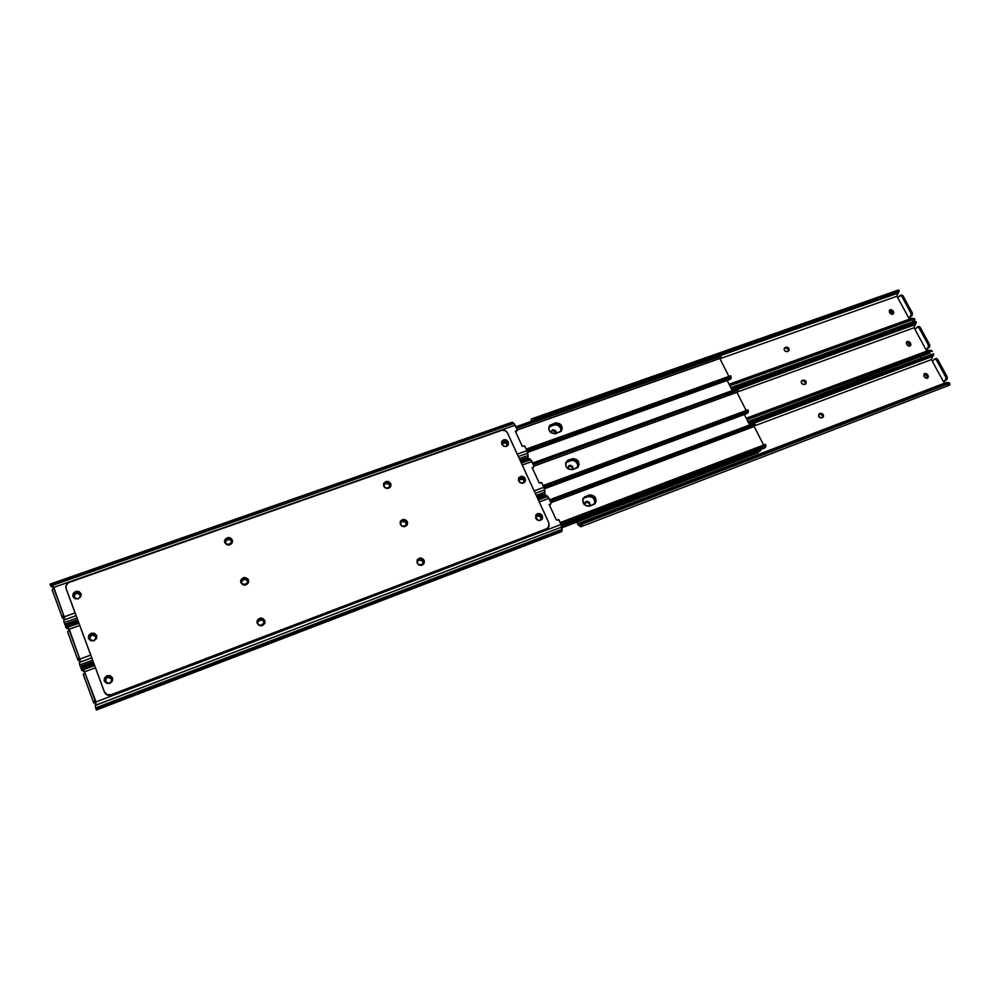 <?xml version="1.0" encoding="UTF-8"?>
<svg xmlns="http://www.w3.org/2000/svg" width="1000" height="1000" viewBox="0 0 1000 1000"><rect width="100%" height="100%" fill="white"/><g stroke="black" fill="none" stroke-linecap="round" stroke-linejoin="round"><path stroke-width="1.5" d="M525.237 478.587L525.05 481.812C522.762 483.963 520.625 483.7 518.638 481.012L520.025 482.625L522.775 483.25L524.6 482.362L525.562 479.938L524.412 477.425L521.112 476.35L518.538 478.338L518.638 481.012L518.812 477.812C521.087 475.637 523.225 475.887 525.237 478.587L524.875 479.175L525.237 478.587M524.9 482.025L524.875 479.175C523 476.562 520.913 476.238 518.6 478.188L520.75 476.938L523.488 477.562L525.112 479.837L524.975 481.838M390.725 483.688L390.775 486.337C388.475 489.225 386.125 489.162 383.725 486.163L385.138 487.825L387.987 488.462L389.925 487.55L391.012 485.062L390.375 483.05L387.962 481.45L384.075 482.825L383.725 486.163L383.675 483.55C385.95 480.637 388.312 480.688 390.725 483.688L390.725 483.688M390.688 486.512L390.513 484.275C388.2 481.337 385.875 481.238 383.537 483.975L385.562 482.163L387.75 482.038L390.163 483.65L390.737 486.35M407.325 521.763L407.287 524.663C404.938 527.413 402.6 527.3 400.312 524.338L401.725 526.013L404.588 526.638L407 525.163L407.625 523.162L406.488 520.562L404.538 519.513L402.337 519.65L400.637 520.938L400.312 524.338L400.312 521.487C402.663 518.7 405 518.8 407.325 521.763L407.325 521.763M407.212 524.812L407.088 522.312C404.862 519.4 402.55 519.263 400.163 521.888L402.1 520.2L405.012 520.288L407.088 522.312L407.212 524.812M248.438 579.95L248.65 581.938C246.425 585.862 243.837 586.112 240.85 582.725L242.987 584.85L246.088 584.913L248.35 582.875L248.65 580.662L247.6 578.688L244.775 577.5L241.35 579.125L240.85 582.725L240.637 580.788C242.812 576.812 245.425 576.538 248.438 579.95L248.438 579.95M248.637 581.987L248.375 580.45C245.387 577.05 242.787 577.325 240.588 581.263L241.812 579.062L244.713 578.013L247.537 579.188L248.637 581.987M232.3 539.95L232.525 541.725C230.413 545.737 227.812 546.038 224.737 542.625L226.85 544.738L229.175 545.013L231.8 543.475L232.5 540.662L230.875 538.212L228.663 537.525L225.238 539.1L224.737 542.625L224.5 540.913C226.588 536.862 229.188 536.538 232.3 539.95L232.3 539.95M232.512 541.8L232.262 540.5C229.2 537.1 226.612 537.4 224.488 541.388L225.738 539.1L228.625 538.075L231.425 539.25L232.512 541.8M81.05 593.663L81.2 594.188C79.75 599.5 77 600.288 72.925 596.55L75.088 598.737L78.362 598.787L80.825 596.688L81.05 593.663L78.888 591.475L75.612 591.413L73.15 593.513L72.787 596.1C74.175 590.725 76.938 589.913 81.05 593.663L81.05 593.663M81.2 594.2L81.188 594.163C77.088 590.425 74.338 591.225 72.938 596.587L73.3 594.012L75.763 591.925L79.025 591.987L81.2 594.188M112.525 677.987L112.713 678.675C111.15 684.087 108.362 684.887 104.35 681.075L106.55 683.312L109.85 683.325L112.325 681.125L112.525 677.987L110.325 675.75L107.025 675.738L104.55 677.938L104.175 680.475C105.662 675 108.438 674.175 112.525 677.987L112.525 677.987M112.688 678.562L112.625 678.388C108.55 674.575 105.775 675.413 104.288 680.875L104.663 678.337L107.137 676.137L110.438 676.162L112.688 678.562M96.675 635.513L96.838 636.112C95.35 641.488 92.575 642.275 88.525 638.5L90.7 640.713L93.987 640.75L96.463 638.6L96.675 635.513L94.488 633.312L91.2 633.263L88.737 635.413L88.375 637.987C89.8 632.55 92.562 631.737 96.675 635.513L96.675 635.513M96.825 636.062L96.788 635.975C92.688 632.188 89.925 633.013 88.5 638.438L88.863 635.875L91.337 633.725L94.612 633.763L96.825 636.062M508.363 441.912L508.263 444.925C506.012 447.2 503.85 446.975 501.775 444.25L503.787 446.188L506.562 446.312L508.137 445.112L508.363 441.912L506.35 439.963L503.587 439.85L501.688 441.613L501.775 444.25L501.863 441.262C504.1 438.963 506.275 439.175 508.363 441.912L508.025 442.525C506.075 439.888 503.963 439.6 501.675 441.662L503.925 440.3L506.65 440.925L508.025 442.525L508.113 445.15L508.363 441.912M264.8 620.513L264.975 622.775C262.65 626.562 260.062 626.763 257.2 623.375L259.35 625.525L262.462 625.575L264.725 623.488L264.8 620.513L262.663 618.362L260.312 618.112L257.675 619.725L257.2 623.375L257.013 621.2C259.3 617.337 261.9 617.112 264.8 620.513L264.725 620.975C261.825 617.575 259.225 617.812 256.938 621.663L258.125 619.6L260.238 618.575L263.875 619.7L264.975 622.775L264.8 620.513M424.137 560.375L424.012 563.538C421.6 566.112 419.3 565.95 417.113 563.025L418.537 564.725L421.413 565.337L423.363 564.375L424.45 561.788L422.713 558.675L419.837 558.062L417.425 559.562L417.113 563.025L417.212 559.913C419.613 557.288 421.925 557.438 424.137 560.375L424.137 560.375M417.175 560.075L419.588 558.575L422.463 559.188L424.113 561.575L423.925 563.663L423.888 560.887C421.75 558 419.475 557.8 417.038 560.288M542.337 515.763L542.038 519.212C539.738 521.225 537.625 520.9 535.725 518.25L537.125 519.888L539.888 520.513L541.712 519.6L542.625 517.812L541.975 515.138L538.888 513.462L535.925 514.938L535.725 518.25L536 514.837C538.3 512.788 540.413 513.1 542.337 515.763L541.962 516.3L542.337 515.763M535.988 514.963L537.812 514.05L540.562 514.675L542.2 516.975L541.888 519.412L541.962 516.3C540.163 513.737 538.1 513.362 535.775 515.188M66.112 588.675L104.4 691.85L65.938 588.088C65.537 585.375 66.712 583.413 69.463 582.212L502.325 430.138L505.725 430.925L507.45 432.912L548.925 522.95L549.062 526.35L546.712 528.688L111.3 694.663L107.15 694.65L104.4 691.85L66.087 588.6L66 585.737L68.513 582.65L501.488 430.337C504.087 429.712 506.075 430.562 507.45 432.912L548.925 522.95L548.513 527.337L546.325 529.212L548.362 527.525M548.237 527.725L546.325 529.212L111.3 694.663C108.088 695.562 105.787 694.625 104.4 691.85L104.513 692.237C105.9 695.013 108.2 695.95 111.412 695.062L107.263 695.037L104.513 692.237L66.25 589.113M520.225 460.637L527.663 457.95L528.075 455.45L519.288 458.612L528.075 455.45L527.7 453.15L518.325 456.525L527.7 453.15L526.912 450.662L517.225 454.137L526.912 450.662L524.625 445.938L522.263 446.25L515.3 431.175L516.462 430.925L516.237 431.512L517.137 429.525L513.962 423.475L512.025 422.262L50.213 584.712L51.325 586.575L50 584.15L512.85 422.537L513.962 423.475L51.163 585.862L53.1 586.975L51.325 586.575L51.062 585.85L513.962 423.475L515.15 425.225L53.8 587.362L515.15 425.225L517.137 429.525L516.237 431.512L516.888 430.712M76 592.55L79.963 594.637L76.15 593.062L78.8 592.863L80.162 595.05L80 597.175L78.275 598.65L75.975 598.612L74.45 597.075L74.062 594.55L76.15 593.062L74.15 596.263L76 592.55M503.512 441.025L506.863 442.463L506.525 443.088L503.175 441.637L504.475 440.875L506.613 442.038L507.463 444.212L506.4 446.163L505.175 446.512L507.163 445.387L506.863 442.463L506.525 443.088L504.137 441.5L502.125 442.388L503.512 441.025L502.175 442.262L502.238 444.113L502.3 442.013L503.512 441.025M52.8 589.338L53.675 587.025L51.025 586.462L50.225 584.8L53.675 587.025L63.938 616L53.712 588.3L52.175 590.013L62.538 618.237L52.175 590.013L61.988 616.625L63.775 615.925M52.162 587.1L53.775 587.425L52.162 587.1M63.963 622.05L65.037 624.987L63.725 620.2L64.2 622.65L76.988 618.038L64.2 622.65L65.037 624.987L63.963 622.05M525.988 457.925L519.963 460.1M77.613 619.738L65.763 624.012M65.037 624.987L77.85 620.363M62.55 618.263L64.463 617.575L64.088 616.462L64.463 617.575L62.55 618.263L52.175 590.013L52.688 589.412M64.425 617.487L62.525 618.175L62.5 616.038L64.612 616.675L75.088 612.913L64.612 616.675L63.775 620.075L76.1 615.65L63.725 620.2L64.775 617.388L63.938 616M527.038 458L528.162 456.375L527.175 451.275L524.913 446.312L522.263 446.25L515.3 431.175L516.788 431.037M385.562 483.312L387.962 482.912L389.663 484.05L389.913 486.413L388.488 487.713L386.075 488.113L384.125 486.538L384.363 484.188L386.425 483C389.062 482.75 390.238 483.862 389.938 486.35L387.612 488.025C384.988 488.288 383.812 487.175 384.087 484.7L385.562 483.312M225.225 541.962L227.963 539.188L230.575 540.062L231.75 542.1C231.337 540.112 230.062 539.325 227.925 539.738L230.125 539.25L231.788 541.737L229.95 544.138L226.363 544.163L225.25 541.413L227.963 539.188C230.338 538.8 231.6 539.725 231.775 541.975L229.013 544.475C226.663 544.875 225.387 543.962 225.2 541.737L227.013 539.525L225.188 542.15M504 446.275L502.238 444.113L504 446.275M507 445.637L506.525 443.088L507 445.637M386.225 483.587L385.35 483.9L386.225 483.587C388.6 483.275 389.812 484.263 389.85 486.55L389.113 484.237L386.225 483.587M80.262 595.438L80.262 595.413C79.25 599.15 77.312 599.712 74.45 597.075L74.412 594.525L76.15 593.062L78.938 593.362L80.262 595.413M80.275 595.487L79.963 594.637L80.275 595.487M64.75 617.112L62.625 616.388L64.75 617.112M528.725 458.425L529.6 458.75L520.812 461.925L529.6 458.75L530.75 459.75L521.375 463.137L530.75 459.75L531.362 460.475L531.95 461.55L522.25 465.062L531.95 461.55L533.975 465.913L533.062 467.887L532.125 467.6L539.188 482.875L541.85 482.925L544.538 489.212L544.6 494.525L545.025 492.1L536.213 495.375L545.025 492.1L544.663 489.825L535.262 493.3L544.663 489.825L543.875 487.312L534.163 490.913L543.875 487.312L541.562 482.537L539.188 482.875L532.125 467.6L533.062 467.887L534.05 466.112L530.75 459.75L528.7 458.438L520.562 461.375M91.575 634.362L95.538 636.4L91.7 634.825L94.388 634.663L95.763 636.875L95.612 639.05L93.875 640.562L91.062 640.263L89.688 638.038L89.838 635.875L91.7 634.825L89.712 638.088L91.575 634.362M520.337 477.675L523.713 479.125L523.362 479.7L519.987 478.25L521.312 477.525L523.138 478.3L524.288 481.362L522.362 483.212L519.7 482.075L518.888 479.4L520.337 477.675L519.012 478.925L520.95 478.1L523.362 479.7L523.713 479.125L523.962 482.2C522.35 483.713 520.85 483.525 519.45 481.637L519.2 478.575L520.337 477.675M68.25 631.225L69.237 629.225L79.725 625.425L69.237 629.225L68.325 628.225L69.25 629.325L66.2 628.013L65.362 625.837L66.112 627.863L65.362 625.837L66.1 627.487L68.325 628.225L66.712 628.325L65.875 627.2L66.413 628.2L69.112 628.888L79.538 658.288L69.162 630.175L67.6 631.875L78.037 660.312L67.6 631.875L77.55 658.875L79.362 658.2M66.85 628.387L67.5 628.713L66.85 628.387M79.538 664.3L80.588 667.2L79.325 662.525L79.787 664.963L92.625 660.188L79.787 664.963L80.588 667.2L79.538 664.3M542.863 494.45L536.825 496.7M93.188 661.712L81.287 666.137M80.588 667.188L93.45 662.412M78.05 660.337L79.975 659.638L79.662 658.7L79.975 659.638L78.05 660.337L67.6 631.875L68.125 631.3M79.95 659.562L78.037 660.275L78.088 658.312L80.213 658.962L90.725 655.075L80.213 658.962L79.375 662.412L91.75 657.812L79.325 662.525L80.375 659.7L79.538 658.288M65.6 626.462L78.4 621.838L65.6 626.462M66.575 627.688L78.913 623.225L66.575 627.688M402.113 521.375L404.525 520.95L406.238 522.087L406.65 524.012L405.062 525.825L402.638 526.25L400.675 524.663L400.913 522.275L402.987 521.05C405.712 520.812 406.875 521.987 406.463 524.575L404.188 526.15C401.463 526.4 400.3 525.237 400.688 522.663L402.113 521.375M241.287 581.925L244.062 579.15L246.663 579.963L247.85 582.188C247.512 580.075 246.225 579.225 244 579.663L246.238 579.2L247.913 581.725L246.075 584.175L242.463 584.212L241.35 581.425L244.062 579.15C246.513 578.75 247.787 579.725 247.875 582.087L245.138 584.525C242.688 584.925 241.412 583.962 241.3 581.625L243.113 579.5L241.275 582.025M544.575 494.525L543.925 494.55M523.737 480.525L523.787 482.425L523.737 480.525M406.463 524.575L405.25 521.912L402.75 521.6C405.25 521.287 406.45 522.337 406.362 524.75M95.887 637.325L95.875 637.288C94.838 641.075 92.888 641.625 90.037 638.975L89.975 636.325L91.7 634.825L94.513 635.125L95.875 637.288M80.35 659.388L78.2 658.637L80.35 659.388M84.938 671.8L81.8 670.362L80.938 668.125L81.713 670.2L80.938 668.125L81.737 669.912L84.262 671.2L81.5 669.6L82.025 670.562L84.787 671.363L84.838 672.675L83.263 674.362L93.775 702.987L83.263 674.362L93.35 701.75L95.363 701.2L84.838 672.675L96.05 701.888L561.062 524.462L558.725 519.612L556.337 519.975L549.188 504.5L550.1 504.738L551.1 502.975L547.75 496.5L545.662 495.062L546.562 495.45L537.762 498.725L546.562 495.45L547.75 496.5L538.35 500.012L547.75 496.5L548.987 498.35L539.263 501.975L548.987 498.35L551.025 502.775L550.1 504.738L550.712 504.062M107.375 676.787L111.35 678.787L107.487 677.2L110.2 677.075L111.6 679.325L111.463 681.525L109.712 683.075L107.4 683.062L105.85 681.488L105.425 678.875L107.375 676.787L105.487 680.512L107.375 676.787M536.213 515.862L538.975 515.413L540.788 517.625L540.788 516.263L540.962 519.513C539.338 520.925 537.863 520.7 536.525 518.837L536.337 515.612L537.4 514.8L540.788 516.263L540.413 516.8L537.025 515.35L539.8 515.112L541.337 517.562L540.35 520.087L537.962 520.237L535.913 517.05L537.4 514.8L536.138 515.938M93.787 703.05L95.712 702.312L95.463 701.562L95.712 702.312L93.787 703.05L83.713 675.7L83.8 673.812M95.7 702.262L93.775 702.987L93.375 701.663L95.213 701.125M84.913 671.75L83.987 670.688L84.913 671.712L95.438 667.775L84.913 671.712L83.912 673.737M561.038 531.575L561.763 531.562L562.2 529.237L95.612 707.887L96.375 710.025L95.162 705.475L95.612 707.887L562.2 529.237L561.062 524.462L96.05 701.888L95.2 705.362L561.85 526.975L95.162 705.475L96.175 702.237L93.9 701.225L96.188 702.288M559.95 531.462L97.05 708.875M81.213 668.825L94.05 664.038L81.213 668.825M82.225 670.125L94.6 665.512L82.225 670.125M96.375 710.025L561.763 531.562L561.337 525.087L559.012 520.013L556.337 519.975L549.188 504.5L550.675 504.162M418.888 559.95L421.312 559.513L423.275 561.112L423.062 563.538L420.988 564.8L418.462 564.5L417.3 562.812L417.688 560.875L419.762 559.625C422.6 559.388 423.75 560.625 423.188 563.325L420.988 564.8C418.162 565.025 417.013 563.8 417.537 561.112L418.888 559.95M260.375 619.675L263.05 619.975L264.262 622.263L263.375 624.188L260.375 625.325L258.375 624.487L257.587 622.537L258.488 620.612L260.375 619.675C262.938 619.275 264.212 620.312 264.2 622.8L261.475 625.125C258.938 625.538 257.663 624.513 257.65 622.05L260.375 619.675M264.175 622.863C263.925 620.612 262.638 619.7 260.3 620.138L262.975 620.438L264.175 622.863M419.513 560.125L418.625 560.462L419.513 560.125C422.125 559.825 423.325 560.95 423.088 563.488L422.438 560.763L419.513 560.125M111.7 679.725L111.725 679.8C110.638 683.6 108.688 684.163 105.85 681.488L105.75 678.75L107.487 677.2L110.312 677.487L111.7 679.725M95.363 701.2L96.175 702.237M805.675 383.625L805.55 382.325L805.675 383.625M788.612 350.688L788.5 349.462L788.612 350.688M893.088 313.463L892.788 312.337L893.088 313.463M927.638 377.475L927.3 376.062L927.638 377.475M910.263 345.275L909.95 344.012L910.263 345.275M910.962 344.637L909.9 346.1L908.275 346L906.587 344.075L906.812 341.737L909.875 344.075L906.513 342.125L907.362 341.413L910.288 342.725L909.6 343.363L907.05 341.962L906.3 342.863L906.975 344.787L910.438 345.775L910.675 343.425L909.975 344.075L906.675 342.062L908.988 341.512L910.962 344.65M822.938 416.962L822.8 415.575L822.938 416.962M570.075 465.85L571.075 466.138L570.075 465.85M803.062 380.637L805.325 382.55L803.062 380.637M785.913 347.775L788.275 349.712L785.913 347.775M889.4 310.4L892.725 312.413L889.4 310.4M924.137 374.1L927.225 376.125L924.137 374.1M552.9 430.337L554.725 430.8L552.9 430.337M820.413 413.913L822.562 415.8L820.413 413.913M903.337 325.2L903.688 325.85L903.337 325.2M920.662 357.163L921.05 357.863L920.662 357.163M889.513 310.363L890.188 309.688L889.513 310.363L892.425 311.663L889.513 310.363M889.4 312.312L890.188 309.688L893.1 310.988L892.425 311.663L893.1 310.988L893.475 311.688L893.288 313.95L889.4 312.312L889.55 310.087L891.388 309.65L893.1 310.988L893.475 311.688L892.8 312.362L892.425 311.663L892.8 312.362L893.475 311.688L893.688 313.275L891.488 314.35L889.4 312.312M552.375 430.45L551.487 431.05L552.75 429.837L551.487 431.05L551.562 432.837L551.663 430.688L552.75 429.837L556.013 431.25L555.625 431.863L554.25 430.538L552.375 430.45L553.688 429.7L555.763 430.838L556.575 433.413L556.375 432.038L556 432.65L552.375 430.45M897.812 291.363L535.737 418.675L535.9 419.75L535.737 418.675L898.375 291.012L534.9 418.8L898.988 290.325L534.9 418.8L531.337 418.988L531.65 421L533.913 420.45L531.65 421L531.388 418.963L898.988 290.325L897.837 292.587L897.812 291.363M719.95 355.188L897.837 292.587L719.963 355.2M911.85 318.312L729.087 384.25L911.85 318.312L912.712 318.712L911.85 318.312M729.4 384.888L912.712 318.712L729.4 384.888M720 355.225L898.4 292.425L720 355.225M729.475 385.012L913.413 318.612L729.475 385.012M908.988 318.025L909.2 319.262L908.988 318.025L909.912 317.387L908.688 317.825L912.163 315.2L912.125 312.538L910.9 312.987L910.938 315.637L912.163 315.2L909.912 317.387L912.325 314.988L912.3 312.9L902.875 295.613L900.288 295.363L901.85 296.375L903.075 295.938L901.513 294.938M898.138 292.8L897.9 293.825L898.112 293.075L720.413 355.65L898.138 292.8M899.013 291.737L898.4 292.425L898.975 291.537M912.712 321.238L913.975 321.35M914 321.337L915.025 319.713L914.013 321.337L730.8 387.638M914.625 319.012L913.413 318.612L915.025 319.713L914.625 319.012L729.85 385.775L914.625 319.012M908.95 318.075L911.1 315.425L911.2 313.725L901.85 296.375L910.9 312.987L912.125 312.538L903.075 295.938L901.85 296.375L900.188 295.4L897.788 297.8L900.288 295.363M897 295.65L897.9 293.825L897 295.65M530.925 421.5L531.337 418.988L530.925 421.5M892.9 314.225L892.8 312.362L892.9 314.225M784.675 348.137L785.962 347.225C788.637 347.3 789.575 348.5 788.787 350.838L787.375 351.562C784.7 351.5 783.75 350.288 784.538 347.95L785.962 347.225L784.675 348.137M788.462 351.112L787.837 348.5L785.375 347.887C787.738 347.8 788.763 348.875 788.462 351.112L786.55 351.675L784.912 350.95L784.1 349.387L784.587 347.9L786.787 347.113L788.425 347.837L789.237 349.812L788.438 351.138M556.225 433.537L556.013 431.25L556.225 433.537M908.688 317.825L897.788 297.8L908.688 317.825M896.775 296.3L719.95 358.713L896.775 296.3L898.037 297.55L896.775 296.3M569.038 465.988L568.225 466.525L569.438 465.412L569.038 465.988L570.925 466.062L572.312 467.4L569.038 465.988M568.375 466.238L568.6 469.188L568.425 466.175L569.438 465.412L572.712 466.825L573.162 469.462L571.75 465.725L569.888 465.288L568.425 466.175M915.025 322.962L731.688 389.412L916.188 321.9L731.4 388.837L916.188 321.9L915.037 324.175L915.025 322.962M732.237 390.5L915.037 324.175L732.237 390.5M929.212 350.213L746.25 418.237L929.212 350.213L930.1 350.637L929.212 350.213M746.587 418.913L930.1 350.637L746.587 418.913M732.262 390.538L915.6 324.012L732.262 390.538M746.65 419.038L930.8 350.525L746.65 419.038M926.275 349.712L929.5 347.013L929.475 344.375L928.25 344.825L928.275 347.463L929.5 347.013L927.175 349.113L929.663 346.812L929.775 345.112L920.113 327.25L919.112 326.5L917.463 326.975L919.1 328.025L920.325 327.575L918.688 326.538M915.275 324.288L915.037 325.325L915.25 324.575L736.55 389.075L737.487 389.438L915.275 324.288M916.188 321.838L915.512 321.562L916.188 321.838L915.6 324.012L916.162 323.088M731.137 388.325L914.587 322.475M930.025 353.025L747.925 421.575M932.013 350.913L930.8 350.525L932.4 351.6L932.013 350.913L747.025 419.787L932.013 350.913M930.725 350.25L931.637 350.675M926.263 349.725L926.612 351.175L926.775 349.263L925.95 349.562L928.438 347.262L928.425 345.188L919.1 328.025L928.25 344.825L929.475 344.375L920.325 327.575L919.1 328.025L917.4 327L914.925 329.3L917.463 326.975M914.137 327.137L915.037 325.325L914.137 327.137M910.05 346.037L910.288 342.725L909.6 343.363L910.05 346.037M801.725 381.012L803.025 380.138C805.763 380.213 806.7 381.463 805.812 383.85L804.463 384.525C801.725 384.438 800.8 383.2 801.663 380.812L803.025 380.138L801.725 381.012M805.487 384.113L805.2 381.712L802.425 380.763C804.862 380.688 805.875 381.8 805.487 384.113M572.888 469.562L572.688 468.2L572.888 469.562M925.95 349.562L914.925 329.3L925.95 349.562M913.913 327.8L737.975 391.788L913.913 327.8L915.188 329.05L913.913 327.8M804.463 384.525L801.675 383.562L801.162 381.912L801.963 380.575L804.3 380.075L806.062 381.475L806.075 383.512L804.463 384.525M924.025 374.137L924.737 373.512L924.025 374.137L926.963 375.438L924.025 374.137M923.975 376.225L924.737 373.512L927.675 374.825L926.963 375.438L927.675 374.825L928.062 375.538L927.788 377.975L924.362 376.938L923.8 375.812L924.112 373.925L925.95 373.462L927.438 374.438L928.062 375.538L927.35 376.163L926.963 375.438L927.35 376.163L928.062 375.538L928.3 377.163L926.1 378.3L923.975 376.225M585.925 501.987L585.188 502.438L586.337 501.438L585.925 501.987L587.812 502.05L589.212 503.4L585.925 501.987M585.163 504.538L585.4 502.113L586.337 501.438L589.625 502.85L589.812 506.037L590.225 505.05L589.375 502.425L587.275 501.287L585.275 502.287L585.163 504.538M932.438 354.938L748.9 423.488L932.438 354.938L748.825 423.35L933.587 353.825L748.6 422.887L933.587 353.825L932.45 356.15L932.438 354.938M749.438 424.562L932.45 356.15L749.438 424.562M946.787 382.488L583.425 521.675L584.113 522.288L947.688 382.938L946.787 382.488L947.688 382.938L584.113 522.288L948.388 382.825L583.413 522.725L582.062 524.163L949.6 383.2L948.388 382.825L949.85 383.5L949.837 384.613L949.6 383.2L582.062 524.163L580.825 526.775L578.562 525.3L576.712 522.137L578.25 524.963L580.725 526.8L584.113 522.288L583.425 521.675L946.787 382.488M749.45 424.6L933.012 355.975L749.45 424.6M582.612 522.025L581.263 523.462L582.612 522.025M934.85 358.963L932.275 361.175L934.812 358.975L936.1 359.425L945.812 377.05L947.038 376.575L937.775 359.575L936.538 360.037L946.112 377.8L945.975 379.475L943.425 381.675L944.237 381.362L944.125 383.338L578.025 523.562L581.287 526.138L580.2 525.175L581.263 523.462L580.2 525.175L578.025 523.562L944.4 383.4L944.237 381.362L943.425 381.675L947.038 379.2L947.038 376.575L945.812 377.05L945.812 379.663L947.038 379.2L944.65 381.213L947.212 379L947.212 376.938L937.562 359.25L936.538 358.475L934.85 358.963L936.538 360.037L937.775 359.575L936.075 358.5M932.625 356.15L932.387 357.175L932.6 356.425L749.587 424.862L932.625 356.15M933.6 355.225L933.012 355.975L933.55 355M748.3 422.325L931.938 354.325M944.65 381.213L943.75 381.788L944.65 381.213M947.537 385.2L949.837 384.613L949.025 385.337L580.837 526.775M948.3 382.488L949.262 382.975M931.475 359L932.387 357.175L931.475 359M927.4 378.212L927.35 376.163L927.4 378.212M818.975 414.3L818.962 416.925L821.762 417.875C818.962 417.775 818.037 416.512 819 414.075L820.3 413.438C823.112 413.537 824.025 414.812 823.05 417.25L821.762 417.875L823.612 416.062L822.412 413.75L820.7 413.325L818.975 414.3M822.712 417.5L822.463 414.988L819.675 414.038C822.188 413.975 823.2 415.138 822.712 417.5M589.663 506.087L589.587 504.2L589.663 506.087M579.575 524.938L580.725 524.487L579.575 524.938M943.425 381.675L932.275 361.175L943.425 381.675M931.237 359.65L755.788 425.4L931.237 359.65L932.55 360.925L931.237 359.65M578.025 523.562L577.263 521.925L578.025 523.562M567.712 460.913L570.837 459.625L567.712 460.913M584.712 497.137L587.8 495.875L584.712 497.137M550.075 425.188L555.862 422.825L559.8 423.75L562.3 427.987L560.938 431.438L560.65 427.925L557.725 425.125L554.712 424.7L548.875 427.125L550.95 425.438L553.75 424.938C558.75 424.45 561.138 426.625 560.925 431.438L555.15 433.812L550.375 432.238L548.837 429.613L549 426.75L554.138 424.312C559.362 423.9 561.712 426.188 561.188 431.175L561.038 427.312L558.112 424.5L554.138 424.312L549 426.775L550.062 425.188M550.938 425.163L554.9 423.062C560.662 422.863 562.888 425.4 561.575 430.675L556.112 433.575C550.388 433.8 548.138 431.287 549.375 426.025L550.938 425.163M727.113 380.35L732.288 390.6L727.113 380.35M744.438 414.663L749.638 424.963L744.438 414.663M759.2 450.188L561.587 525.837L758.925 450.487M561.6 430.5C561.45 425.65 558.888 423.512 553.925 424.1L557.062 423.95L559.925 425.513L561.55 428.25L561.6 430.5L561.425 426.688L559.412 424.375L554.513 423.688L554.9 423.062L551.337 424.812L554.513 423.688C559.987 423.363 562.288 425.763 561.425 430.887L561.6 430.487M502.837 442.225L505.562 441.975L502.837 442.225M595.375 502.975C595.55 497.75 592.987 495.425 587.7 496.012L590.862 495.812L593.763 497.388L595.413 500.2L595.375 502.975M521.613 478.212L519.362 478.587L521.613 478.212M578.387 466.5C578.387 461.463 575.825 459.237 570.7 459.825L573.85 459.65L576.737 461.213L578.375 463.988L578.387 466.5M506.55 443.125L502.025 443.3L503.05 442.438L502.725 443.05L506.55 443.125M502.038 442.8L505.913 442.238L502.038 442.8M730.763 375.775L731.237 377.75L527.1 451.075L731.237 377.75L527.038 450.925L730.337 377.9L729.812 376.587L526.413 449.562L730.3 376.213L526.325 449.375L730.3 376.213L730.337 377.9L731.125 377.375M516.438 428.013L719.625 356.425L718.925 355.337L515.875 426.8L719.4 355.188L719.625 356.425L516.438 428.013M516.538 428.225L719.625 356.425L721.237 356.95L720.3 356.438L516.538 428.225M719.85 358.5L517.238 430L719.85 358.5L728.9 376.413L719.85 358.5M720.487 355.938L721.188 356.863M730.738 378.688L527.362 451.788L730.688 379.062L730.812 377.9L730.738 378.688M527.537 452.388L729.963 379.425M517.238 429.837L720.588 358.088M503.375 441.825L504.575 441.55M748.025 409.888L748.512 411.9L544.012 487.625L748.512 411.9L543.95 487.488L747.613 412.075L747.1 410.75L543.325 486.112L747.588 410.363L543.237 485.925L747.588 410.363L747.613 412.075L748.375 411.475M533.225 464.275L736.775 390.337L736.062 389.237L532.65 463.038L736.55 389.075L736.775 390.337L533.225 464.275M533.325 464.5L736.775 390.337L738.438 390.988L737.45 390.337L533.325 464.5M736.925 392.3L534.038 466.1L736.925 392.3L746.15 410.538L736.925 392.3M737.625 389.787L738.337 390.75M572.987 469.525L568.05 468.862L566.013 466.512L565.575 463.575L567.65 460.45L573.7 458.55L578.15 460.975L579.125 464.787L577.062 467.925L572.987 469.525C567.075 469.725 564.85 467.113 566.337 461.675L571.712 458.85C577.675 458.7 579.862 461.337 578.3 466.763L572.987 469.525M747.975 412.75L544.25 488.225L747.975 412.75M544.425 488.787L747.163 413.45M737.763 391.9L534.012 466M571.312 459.45L568.525 460.025L566.1 462.062L571.312 459.45C576.975 459.162 579.263 461.662 578.15 466.975L578.612 463.413L577.05 460.775L574.312 459.288L571.312 459.45M765.5 444.425L766 446.488L561.15 524.663L766 446.488L561.1 524.525L765.113 446.675L764.587 445.337L560.45 523.138L765.075 444.938L560.363 522.95L765.075 444.938L765.113 446.675L765.837 446M550.225 501.012L754.137 424.675L753.425 423.55L549.637 499.762L754.25 423.263L753.425 423.55L754.137 424.675L550.225 501.012M550.325 501.238L754.137 424.675L755.738 425.125L754.825 424.675L550.325 501.238M754.225 426.512L551 502.7L754.225 426.512L763.612 445.075L754.225 426.512M754.963 424.062L755.7 425.062M590.087 505.95L587.062 506.138L584.288 504.637L582.612 499.95L584.675 496.763L590.75 494.8L595.225 497.225L596.213 501.1L594.163 504.288L590.087 505.95C583.962 506.1 581.788 503.375 583.538 497.788L588.763 495.112C594.913 495 597.075 497.738 595.225 503.338L590.087 505.95M765.413 447.25L561.362 525.15L765.413 447.25M561.538 525.675L764.825 447.975M550.988 502.663L754.287 426.087M595.1 503.475L595.675 499.65L592.35 495.812L588.337 495.675L588.763 495.112L583.288 498.15L588.337 495.675C594.212 495.425 596.45 498.05 595.062 503.537M577.65 467.488L577.45 463.625L574.5 460.788L571.475 460.375L565.8 462.713L570.513 460.625C575.725 460.163 578.1 462.45 577.65 467.488M523.188 479.387L518.862 479.525L519.725 478.762L519.375 479.338L523.188 479.387M518.975 479.025L522.25 478.488L518.975 479.025M565.938 462.388L570.913 460.037C576.35 459.663 578.675 462.062 577.913 467.238L577.863 463.038L574.9 460.2L571.875 459.787L565.938 462.388M756.838 453.237L561.975 527.775L756.838 453.237M758.538 451.9L757.987 452.788L561.975 527.762L757.987 452.788L758.725 451.6M584.312 497.975L587.5 496.775L584.312 497.975M594.55 504.012L594.825 500.75L593.25 498.088L590.5 496.6L587.5 496.775C592.925 496.35 595.275 498.762 594.55 504.012M536.25 516.1L539.913 516.062L536.25 516.1M536.587 515.562L538.325 515.225L536.587 515.562M583.112 498.45L587.913 496.225C593.562 495.887 595.862 498.4 594.812 503.775L594.9 499.237L591.925 496.362L588.888 495.962L583.112 498.45M760.3 451L561.825 526.862L760.3 451L760.675 449.625L760.263 451.012M50 584.15L512.025 422.262M517.112 430.462L516.763 431.087M65.362 625.837L78.162 621.213M537.112 497.3L544.6 494.525M80.938 668.125L93.787 663.337M537.475 498.113L545.6 495.087M898.988 290.262L899.013 291.675M913.213 318.288L914.212 318.75M898.4 290.025L531.388 418.963M933.6 353.787L933.6 355.188M526.2 449.1L730.7 375.763M543.088 485.6L747.913 409.875M560.2 522.575L765.35 444.412"/></g></svg>
